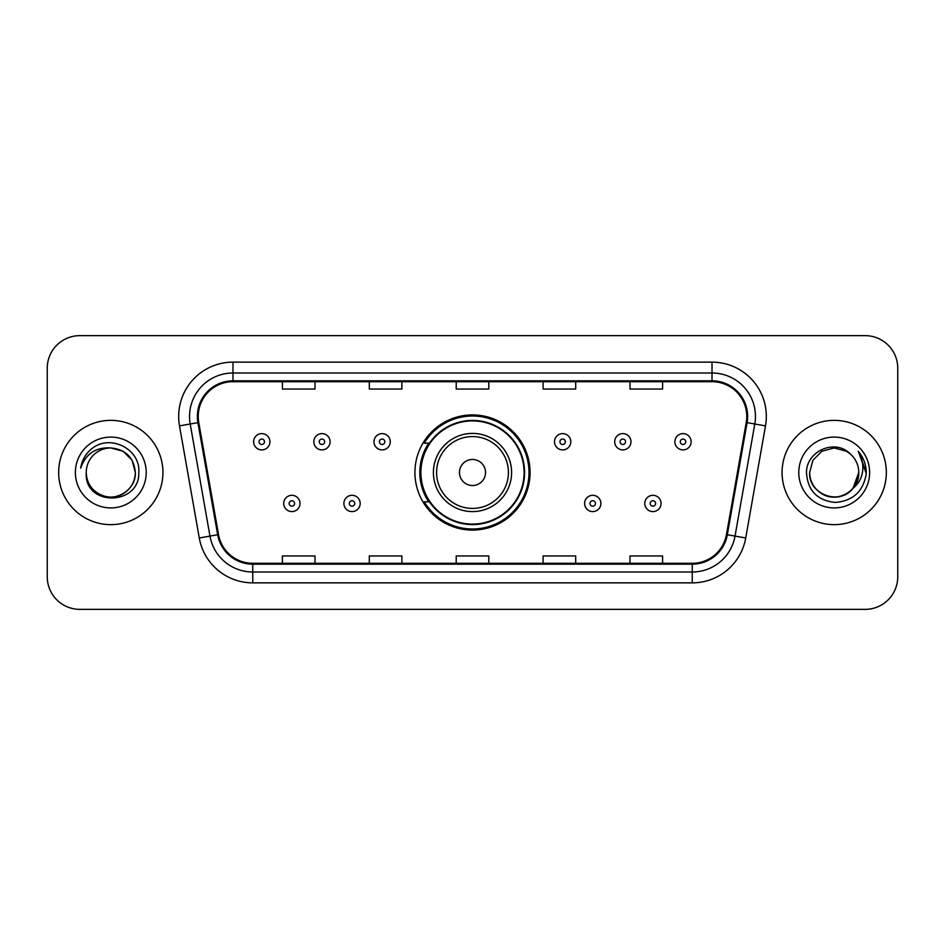 <?xml version="1.0" encoding="UTF-8"?>
<svg xmlns="http://www.w3.org/2000/svg" width="945" height="945" viewBox="0 0 945 945"><rect width="100%" height="100%" fill="white"/><g stroke="black" fill="none" stroke-linecap="round" stroke-linejoin="round"><path stroke-width="1.42" d="M414.926 472.5A57.574 57.574 0 0 0 472.5 530.074A57.574 57.574 0 0 0 530.074 472.5A57.574 57.574 0 0 0 472.5 414.926A57.574 57.574 0 0 0 414.926 472.5M428.735 501.83A52.684 52.684 0 0 1 428.735 443.17M47.25 368.219L47.25 576.781A32.591 32.591 0 0 0 79.841 609.36L865.159 609.36A32.591 32.591 0 0 0 897.75 576.781L897.75 368.219A32.591 32.591 0 0 0 865.159 335.64L79.841 335.64A32.591 32.591 0 0 0 47.25 368.219L47.25 576.781M58.661 472.5A52.14 52.14 0 0 0 110.789 524.64A52.14 52.14 0 0 0 162.93 472.5A52.14 52.14 0 0 0 110.789 420.36A52.14 52.14 0 0 0 58.661 472.5A52.14 52.14 0 0 0 110.789 524.64A52.14 52.14 0 0 0 162.93 472.5A52.14 52.14 0 0 0 110.789 420.36A52.14 52.14 0 0 0 58.661 472.5M782.07 472.5A52.14 52.14 0 0 0 834.211 524.64A52.14 52.14 0 0 0 886.339 472.5A52.14 52.14 0 0 0 834.211 420.36A52.14 52.14 0 0 0 782.07 472.5A52.14 52.14 0 0 0 834.211 524.64A52.14 52.14 0 0 0 886.339 472.5A52.14 52.14 0 0 0 834.211 420.36A52.14 52.14 0 0 0 782.07 472.5M198.237 416.45A34.764 34.764 0 0 1 232.99 381.697L712.01 381.697A34.764 34.764 0 0 1 746.243 422.486L726.469 534.587A34.764 34.764 0 0 1 692.248 563.303L252.752 563.303A34.764 34.764 0 0 1 218.531 534.587L198.757 422.486A34.764 34.764 0 0 1 198.237 416.45M197.363 416.45A35.627 35.627 0 0 0 197.907 422.639L217.669 534.74A35.627 35.627 0 0 0 252.752 564.177L692.248 564.177A35.627 35.627 0 0 0 727.331 534.74L747.093 422.639A35.627 35.627 0 0 0 712.01 380.823L232.99 380.823A35.627 35.627 0 0 0 197.363 416.45M179.503 425.888A54.314 54.314 0 0 1 232.99 362.136L712.01 362.136A54.314 54.314 0 0 1 765.497 425.888L745.723 537.977A54.314 54.314 0 0 1 692.248 582.864L252.752 582.864A54.314 54.314 0 0 1 199.277 537.977L179.503 425.888L190.205 423.998A43.446 43.446 0 0 1 232.99 373.003L712.01 373.003A43.446 43.446 0 0 1 754.795 423.998L735.033 536.098A43.446 43.446 0 0 1 692.248 571.997L252.752 571.997A43.446 43.446 0 0 1 209.967 536.098L190.205 423.998A43.446 43.446 0 0 1 189.543 416.45M865.159 335.64L79.841 335.64M79.841 609.36L865.159 609.36M897.75 576.781L897.75 368.219M456.211 381.697L456.211 389.045L488.789 389.045L488.789 381.697M369.306 381.697L369.306 389.045L401.897 389.045L401.897 381.697M282.413 381.697L282.413 389.045L315.004 389.045L315.004 381.697M543.103 381.697L543.103 389.045L575.694 389.045L575.694 381.697M629.996 381.697L629.996 389.045L662.587 389.045L662.587 381.697M488.789 563.303L488.789 555.955L456.211 555.955L456.211 563.303M401.897 563.303L401.897 555.955L369.306 555.955L369.306 563.303M315.004 563.303L315.004 555.955L282.413 555.955L282.413 563.303M575.694 563.303L575.694 555.955L543.103 555.955L543.103 563.303M662.587 563.303L662.587 555.955L629.996 555.955L629.996 563.303M86.243 472.5A24.558 24.558 0 0 1 110.789 447.942L123.074 451.237L132.064 460.227L135.348 472.5L132.064 460.227L123.074 451.237L110.789 447.942L123.074 451.237L132.064 460.227L135.348 472.5L132.064 460.227L123.074 451.237L110.789 447.942L123.074 451.237L132.064 460.227L135.348 472.5C135.017 481.761 130.918 488.848 123.074 493.762C107.765 503.567 85.404 490.656 86.243 472.5C83.951 506.815 139.895 506.024 138.797 472.5C140.687 449.017 110.187 433.802 92.126 448.462C85.735 453.576 81.92 460.156 80.668 468.2C85.723 453.789 95.764 447.044 110.789 447.942L123.074 451.237L132.064 460.227L135.348 472.5C136.186 490.656 113.825 503.567 98.516 493.762C90.661 488.848 86.574 481.761 86.243 472.5C86.574 481.761 90.661 488.848 98.516 493.762C113.825 503.567 136.186 490.656 135.348 472.5C135.017 481.761 130.918 488.848 123.074 493.762C107.765 503.567 85.404 490.656 86.243 472.5C85.404 490.656 107.765 503.567 123.074 493.762C130.918 488.848 135.017 481.761 135.348 472.5C135.017 481.761 130.918 488.848 123.074 493.762C107.765 503.567 85.404 490.656 86.243 472.5C85.404 490.656 107.765 503.567 123.074 493.762C130.918 488.848 135.017 481.761 135.348 472.5C135.017 481.761 130.918 488.848 123.074 493.762C107.765 503.567 85.404 490.656 86.243 472.5C85.404 490.656 107.765 503.567 123.074 493.762C130.918 488.848 135.017 481.761 135.348 472.5C135.182 480.568 131.851 487.147 125.366 492.262M110.789 447.942C125.709 449.395 133.895 457.581 135.348 472.5M75.376 472.5A35.414 35.414 0 0 0 110.789 507.914A35.414 35.414 0 0 0 146.215 472.5A35.414 35.414 0 0 0 110.789 437.086A35.414 35.414 0 0 0 75.376 472.5M485.529 472.5A13.029 13.029 0 0 0 472.5 459.471A13.029 13.029 0 0 0 459.471 472.5A13.029 13.029 0 0 0 472.5 485.529A13.029 13.029 0 0 0 485.529 472.5M511.599 472.5A39.099 39.099 0 0 0 472.5 433.401A39.099 39.099 0 0 0 433.401 472.5A39.099 39.099 0 0 0 472.5 511.599A39.099 39.099 0 0 0 511.599 472.5A39.099 39.099 0 0 1 472.5 511.599A39.099 39.099 0 0 1 433.401 472.5M524.097 472.5A51.597 51.597 0 0 0 472.5 420.903A51.597 51.597 0 0 0 420.903 472.5A51.597 51.597 0 0 0 472.5 524.097A51.597 51.597 0 0 0 524.097 472.5M528.987 472.5A56.487 56.487 0 0 1 424.222 501.83L429.467 501.83A52.081 52.081 0 0 0 524.581 472.63A52.081 52.081 0 0 0 429.467 443.17L424.222 443.17A56.487 56.487 0 0 1 528.987 472.5M826.662 495.865C842.054 501.405 859.229 488.435 858.757 472.5C858.426 481.761 854.339 488.848 846.484 493.762C831.175 503.567 808.814 490.656 809.652 472.5L812.936 460.227L821.926 451.237L812.936 460.227L809.652 472.5L812.936 460.227L821.926 451.237L834.211 447.942L846.484 451.237L850.287 453.943C835.226 438.149 806.215 451.167 806.487 472.5C807.597 490.431 817.094 500.413 835.002 502.433C852.626 501.157 863.021 491.79 866.175 474.343L866.234 472.5C866.14 464.444 863.458 457.38 858.19 451.285C862.194 457.853 863.612 464.928 862.419 472.5C861.273 478.938 858.143 484.194 853.028 488.27A24.558 24.558 0 0 0 858.757 472.5L853.028 488.27C839.987 505.894 808.377 494.625 809.652 472.5C809.983 481.761 814.082 488.848 821.926 493.762C837.235 503.567 859.596 490.656 858.757 472.5L852.957 488.352L858.757 472.5C858.426 481.761 854.339 488.848 846.484 493.762C831.175 503.567 808.814 490.656 809.652 472.5C809.983 481.761 814.082 488.848 821.926 493.762C837.235 503.567 859.596 490.656 858.757 472.5A24.558 24.558 0 0 0 850.287 453.943M798.785 472.5A35.414 35.414 0 0 0 834.211 507.914A35.414 35.414 0 0 0 869.624 472.5A35.414 35.414 0 0 0 834.211 437.086A35.414 35.414 0 0 0 798.785 472.5M866.234 472.5L858.662 451.828M858.426 451.556L866.211 473.433M269.927 441.764A8.151 8.151 0 0 1 261.777 449.903A8.151 8.151 0 0 1 253.626 441.764A8.151 8.151 0 0 1 261.777 433.613A8.151 8.151 0 0 1 269.927 441.764A8.151 8.151 0 0 0 261.777 433.613A8.151 8.151 0 0 0 253.626 441.764M330.1 441.764A8.151 8.151 0 0 1 321.95 449.903A8.151 8.151 0 0 1 313.811 441.764A8.151 8.151 0 0 1 321.95 433.613A8.151 8.151 0 0 1 330.1 441.764A8.151 8.151 0 0 0 321.95 433.613A8.151 8.151 0 0 0 313.811 441.764M390.273 441.764A8.151 8.151 0 0 1 382.123 449.903A8.151 8.151 0 0 1 373.984 441.764A8.151 8.151 0 0 1 382.123 433.613A8.151 8.151 0 0 1 390.273 441.764A8.151 8.151 0 0 0 382.123 433.613A8.151 8.151 0 0 0 373.984 441.764M570.804 441.764A8.151 8.151 0 0 1 562.653 449.903A8.151 8.151 0 0 1 554.514 441.764A8.151 8.151 0 0 1 562.653 433.613A8.151 8.151 0 0 1 570.804 441.764A8.151 8.151 0 0 0 562.653 433.613A8.151 8.151 0 0 0 554.514 441.764M630.976 441.764A8.151 8.151 0 0 1 622.826 449.903A8.151 8.151 0 0 1 614.687 441.764A8.151 8.151 0 0 1 622.826 433.613A8.151 8.151 0 0 1 630.976 441.764A8.151 8.151 0 0 0 622.826 433.613A8.151 8.151 0 0 0 614.687 441.764M691.149 441.764A8.151 8.151 0 0 1 683.011 449.903A8.151 8.151 0 0 1 674.86 441.764A8.151 8.151 0 0 1 683.011 433.613A8.151 8.151 0 0 1 691.149 441.764A8.151 8.151 0 0 0 683.011 433.613A8.151 8.151 0 0 0 674.86 441.764M283.713 503.461A8.151 8.151 0 0 1 291.863 495.31A8.151 8.151 0 0 1 300.014 503.461A8.151 8.151 0 0 1 291.863 511.599A8.151 8.151 0 0 1 283.713 503.461A8.151 8.151 0 0 0 291.863 511.599A8.151 8.151 0 0 0 300.014 503.461M343.897 503.461A8.151 8.151 0 0 1 352.036 495.31A8.151 8.151 0 0 1 360.187 503.461A8.151 8.151 0 0 1 352.036 511.599A8.151 8.151 0 0 1 343.897 503.461A8.151 8.151 0 0 0 352.036 511.599A8.151 8.151 0 0 0 360.187 503.461M584.601 503.461A8.151 8.151 0 0 1 592.739 495.31A8.151 8.151 0 0 1 600.89 503.461A8.151 8.151 0 0 1 592.739 511.599A8.151 8.151 0 0 1 584.601 503.461A8.151 8.151 0 0 0 592.739 511.599A8.151 8.151 0 0 0 600.89 503.461M644.774 503.461A8.151 8.151 0 0 1 652.924 495.31A8.151 8.151 0 0 1 661.063 503.461A8.151 8.151 0 0 1 652.924 511.599A8.151 8.151 0 0 1 644.774 503.461A8.151 8.151 0 0 0 652.924 511.599A8.151 8.151 0 0 0 661.063 503.461M712.01 362.136L712.01 380.823M190.205 423.998L197.907 422.639M252.752 582.864L252.752 564.177M692.248 564.177L692.248 582.864M727.331 534.74L745.723 537.977M199.277 537.977L217.669 534.74M747.093 422.639L765.497 425.888M232.99 362.136L232.99 380.823M508.422 472.5A35.922 35.922 0 0 0 472.5 436.578A35.922 35.922 0 0 0 436.578 472.5A35.922 35.922 0 0 0 472.5 508.422A35.922 35.922 0 0 0 508.422 472.5M259.06 441.764A2.717 2.717 0 0 0 261.777 444.481A2.717 2.717 0 0 0 264.494 441.764A2.717 2.717 0 0 0 261.777 439.047A2.717 2.717 0 0 0 259.06 441.764M319.233 441.764A2.717 2.717 0 0 0 321.95 444.481A2.717 2.717 0 0 0 324.667 441.764A2.717 2.717 0 0 0 321.95 439.047A2.717 2.717 0 0 0 319.233 441.764M379.417 441.764A2.717 2.717 0 0 0 382.123 444.481A2.717 2.717 0 0 0 384.839 441.764A2.717 2.717 0 0 0 382.123 439.047A2.717 2.717 0 0 0 379.417 441.764M559.936 441.764A2.717 2.717 0 0 0 562.653 444.481A2.717 2.717 0 0 0 565.37 441.764A2.717 2.717 0 0 0 562.653 439.047A2.717 2.717 0 0 0 559.936 441.764M620.121 441.764A2.717 2.717 0 0 0 622.826 444.481A2.717 2.717 0 0 0 625.543 441.764A2.717 2.717 0 0 0 622.826 439.047A2.717 2.717 0 0 0 620.121 441.764M680.294 441.764A2.717 2.717 0 0 0 683.011 444.481A2.717 2.717 0 0 0 685.727 441.764A2.717 2.717 0 0 0 683.011 439.047A2.717 2.717 0 0 0 680.294 441.764M294.58 503.461A2.717 2.717 0 0 0 291.863 500.744A2.717 2.717 0 0 0 289.146 503.461A2.717 2.717 0 0 0 291.863 506.177A2.717 2.717 0 0 0 294.58 503.461M354.753 503.461A2.717 2.717 0 0 0 352.036 500.744A2.717 2.717 0 0 0 349.319 503.461A2.717 2.717 0 0 0 352.036 506.177A2.717 2.717 0 0 0 354.753 503.461M595.456 503.461A2.717 2.717 0 0 0 592.739 500.744A2.717 2.717 0 0 0 590.023 503.461A2.717 2.717 0 0 0 592.739 506.177A2.717 2.717 0 0 0 595.456 503.461M655.629 503.461A2.717 2.717 0 0 0 652.924 500.744A2.717 2.717 0 0 0 650.207 503.461A2.717 2.717 0 0 0 652.924 506.177A2.717 2.717 0 0 0 655.629 503.461"/></g></svg>
